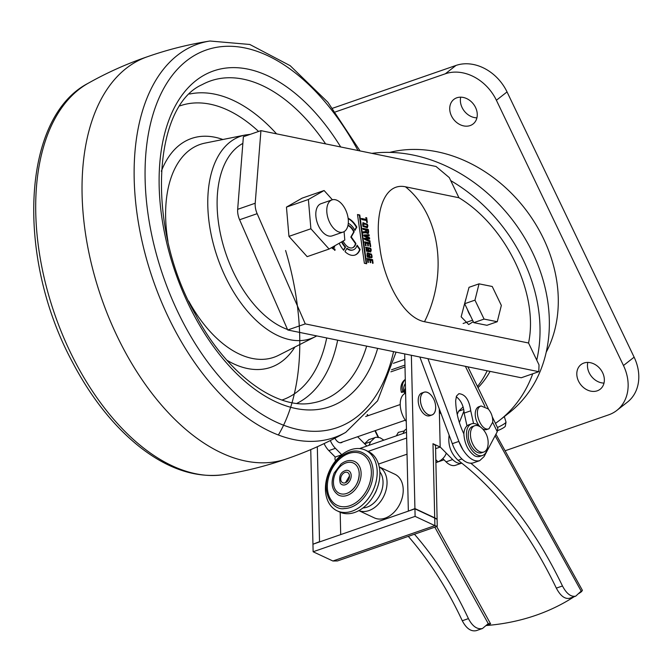 <?xml version="1.0" encoding="UTF-8"?>
<svg xmlns="http://www.w3.org/2000/svg" width="672" height="672" viewBox="0 0 672 672"><rect width="100%" height="100%" fill="white"/><g stroke="black" fill="none" stroke-linecap="round" stroke-linejoin="round"><path stroke-width="1.01" d="M634.124 357.168L507.041 91.921L496.39 100.262L623.473 365.518L634.124 357.168A42.554 34.163 51.9 0 1 627.472 402.083L616.812 410.424A42.554 34.163 -128.1 0 0 623.473 365.518M496.39 100.262A42.554 34.163 -128.1 0 0 445.334 73.786L455.986 65.444L332.64 108.234M455.986 65.444A42.554 34.163 51.9 0 1 507.041 91.921M476.91 117.844A15.607 12.524 51.9 0 1 462.084 107.52A15.607 12.524 51.9 0 1 460.723 97.171M604.002 383.09A15.607 12.524 51.9 0 1 589.168 372.767A15.607 12.524 51.9 0 1 587.807 362.418M546.21 352.195A134.753 108.184 -128.1 0 0 543.48 238.594A134.753 108.184 -128.1 0 0 389.718 152.393M597.232 390.818A15.607 12.524 51.9 0 1 579.516 382.931A15.607 12.524 51.9 0 1 580.952 364.644A15.607 12.524 51.9 0 1 600.44 369.205A15.607 12.524 51.9 0 1 600.197 389.214A15.607 12.524 51.9 0 1 597.232 390.818M470.148 125.572A15.607 12.524 51.9 0 1 452.432 117.684A15.607 12.524 51.9 0 1 453.869 99.397A15.607 12.524 51.9 0 1 473.348 103.95A15.607 12.524 51.9 0 1 473.113 123.959A15.607 12.524 51.9 0 1 470.148 125.572M616.812 410.424A42.554 34.163 -128.1 0 1 608.731 414.817L505.084 450.778M335.437 111.913L445.334 73.786M404.821 359.36L393.431 363.308M487.175 370.793A113.476 91.098 51.9 0 1 477.464 386.467M478.052 387.668A113.476 91.098 -128.1 0 0 490.073 371.389M452.634 459.556A17.732 10.189 70.9 0 0 461.798 463.117L455.54 465.293A17.732 10.189 -109.1 0 1 446.057 461.84L452.634 459.556L446.258 453.113A8.509 4.46 135.3 0 1 437.917 461.782L435.935 462.47M368.113 451.399L406.652 438.026M406.518 432.306L359.562 448.594M335.714 460.715A8.509 4.46 135.3 0 1 335.219 457.044L341.72 454.784M446.057 461.84L442.814 458.564M441.143 413.952L439.37 412.163M406.274 421.495A17.732 10.189 -109.1 0 1 400.226 404.67A17.732 10.189 -109.1 0 1 405.611 393.187M335.219 457.044L328.835 450.601L335.42 448.325A17.732 10.189 -109.1 0 1 330.313 440.555M341.779 454.742L335.42 448.325M324.08 443.596A17.732 10.189 70.9 0 0 328.835 450.601M342.544 441.966A8.509 4.889 -109.1 0 1 341.46 442.638A8.509 4.889 -109.1 0 1 334.916 438.211M366.87 446.065L357.622 436.733M391.549 369.76L404.956 365.106M492.257 416.8L497.818 428.215L497.263 431.701L492.677 422.302M317.318 446.729L319.528 541.674L313.27 544.11M312.942 543.959L310.75 449.602M340.704 534.593L340.183 512.249M411.365 355.278L414.926 508.578L408.668 511.014M408.349 510.863L404.695 353.917M424.091 392.204L421.898 392.969A12.054 6.93 70.9 0 0 421.142 393.313A12.054 6.93 70.9 0 0 419.546 407.299A12.054 6.93 70.9 0 0 429.794 415.75L431.995 414.985A12.054 6.93 -109.1 0 1 421.739 406.543A12.054 6.93 -109.1 0 1 423.335 392.557A12.054 6.93 -109.1 0 1 424.091 392.204A12.054 6.93 -109.1 0 1 432.869 397.614M414.926 508.578L434.708 517.826L432.986 443.705A11.348 4.528 -1.3 0 1 435.557 446.485L437.254 526.327L434.893 525.63L434.717 518.087L414.935 508.838L312.95 544.219L313.127 551.762L332.909 561.002L337.504 560.935L437.254 526.327M435.607 448.652L440.185 447.065L432.986 443.705M440.185 447.065L439.295 409.004M467.401 309.422A16.498 9.484 70.9 0 0 470.61 316.1M465.713 299.477L461.152 316.814L468.686 324.534L473.29 321.67M473.768 322.652L486.956 325.298L497.263 321.72L501.346 305.432L492.232 286.49L479.044 283.844L469.031 287.314L464.654 303.719L474.961 300.14L484.075 319.082L473.768 322.652L464.654 303.719M405.46 186.799L458.942 197.744C506.352 226.33 538.952 294.37 528.545 343.006L424.502 321.72C402.1 317.344 383.158 277.847 379.781 246.834C374.464 215.569 383.082 182.045 405.46 186.799A102.127 79.094 -78.4 0 1 424.502 321.72M288.952 236.376L307.163 256.654L329.095 249.043L310.884 228.766L308.389 199.5L324.097 190.52L302.165 198.131L286.457 207.11L288.952 236.376L310.884 228.766M357.496 214.519L364.375 263.29L366.66 263.76L359.78 214.99L357.496 214.519M365.476 245.557L366.089 245.675L365.719 243.079L367.475 243.44L367.802 245.742L368.407 245.86L368.088 243.566L369.776 243.911L370.129 246.406L370.734 246.532L370.23 242.936L364.955 241.861L365.476 245.557M370.054 251.924L371.297 250.043L370.709 248.279L365.971 247.271L366.442 251.185L369.037 251.714L368.71 249.421L368.105 249.295L368.273 250.496L366.794 250.186L366.744 248.052L370.322 248.976L370.692 249.967L369.902 250.824L370.054 251.924L370.826 251.966M369.928 251.009L370.423 250.841L369.902 250.824M369.104 256.385L367.626 256.082L367.576 253.949L371.154 254.873L371.524 255.864L371.44 256.595L370.734 256.721L370.885 257.821L372.036 257.519L371.54 254.167L367.172 252.84L367.273 257.082L369.869 257.611L369.55 255.31L368.936 255.184L369.104 256.385L367.626 256.082M370.885 257.821L372.036 257.519L371.591 257.67L372.128 255.94M371.44 256.595L370.734 256.721M331.405 247.724L335.084 250.194L334.942 249.194L332.514 247.691L334.656 247.178L334.505 246.137L333.833 246.33M363.796 222.802L362.897 222.793L362.998 226.405L367.349 227.749L367.878 225.817L367.332 224.154L362.704 222.894M363.98 234.965L364.148 236.158L368.609 238.09L364.451 238.258L364.619 239.459L370.079 241.836L369.928 240.786L365.56 239.056L369.667 238.938L369.482 237.644L365.106 235.813L369.222 235.796L369.071 234.746L363.98 234.965M348.02 225.187A12.054 6.93 -109.1 0 1 354.186 231.748L351.263 236.93L355.908 243.474A12.054 6.93 -109.1 0 1 352.573 247.775A12.054 6.93 -109.1 0 1 343.073 241.046M357.118 245.179A14.255 8.19 -109.1 0 1 353.296 249.85A14.255 8.19 -109.1 0 1 346.945 248.212L345.005 251.639A19.732 11.34 70.9 0 0 355.093 255.024A19.732 11.34 70.9 0 0 360.116 249.396L357.118 245.179M528.545 343.006L539.028 364.896L538.793 371.683L521.254 377.765L287.734 329.977L305.273 323.896L257.149 213.679A14.188 8.156 -109.1 0 1 255.209 203.238L260.929 130.645L243.382 136.735L237.67 209.328A14.188 8.156 70.9 0 0 239.602 219.761L287.734 329.977M260.929 130.645L436.036 166.48L449.282 177.593L458.942 197.744M305.273 323.896L538.793 371.683M341.964 241.685A14.255 8.19 70.9 0 0 345.584 246.985L343.711 250.295A19.732 11.34 -109.1 0 1 339.192 243.272M348.13 218.266A19.732 11.34 -109.1 0 1 356.815 227.094L354.942 230.404A14.255 8.19 70.9 0 0 348.289 223.306M363.686 232.865L366.03 232.756L366.122 231.815L366.71 233.1L368.197 233.562L368.676 231.907L368.323 229.454L363.048 228.371L363.208 229.471L365.576 229.95L365.686 230.714L365.635 231.622L363.527 231.714L363.275 233.008M365.82 232.898L366.122 231.815M365.635 231.622L363.082 231.865M366.064 217.636L366.324 219.433L361.654 218.484L361.813 219.576L366.475 220.534L366.727 222.331L367.34 222.457L366.677 217.762L366.064 217.636M367.828 262.24L368.441 262.366L368.071 259.762L369.835 260.123L370.154 262.424L370.768 262.55L370.44 260.249L372.128 260.593L372.481 263.096L373.094 263.214L372.582 259.619L367.307 258.544L367.828 262.24M532.728 373.783A151.78 121.85 51.9 0 1 499.598 420.302A151.78 121.85 51.9 0 1 495.457 423.368M450.744 180.625A151.78 121.85 51.9 0 1 536.743 360.125M499.598 420.302L508.922 412.994A151.78 121.85 -128.1 0 0 529.469 246.448A151.78 121.85 -128.1 0 0 371.876 153.35M341.561 241.912A14.255 8.19 70.9 0 0 345.139 247.136L345.584 246.985M345.139 247.136L343.493 250.051M353.077 249.925A14.255 8.19 -109.1 0 1 352.859 250.001A14.255 8.19 -109.1 0 1 346.752 248.548M354.866 255.1A19.732 11.34 70.9 0 0 359.68 249.547L360.116 249.396M359.68 249.547L356.95 245.708M347.962 225.498A12.054 6.93 -109.1 0 1 353.749 231.907L354.186 231.748M353.749 231.907L350.826 237.082L355.471 243.625A12.054 6.93 -109.1 0 1 352.355 247.85M355.471 243.625L355.908 243.474M350.826 237.082L351.263 236.93M348.18 218.66A19.732 11.34 -109.1 0 1 356.378 227.245L356.815 227.094M356.378 227.245L354.774 230.084M365.198 231.773L364.678 231.949L365.198 231.773M367.962 233.604L368.676 231.907M368.239 232.067L367.886 229.606L368.323 229.454M367.886 229.606L362.611 228.522M367.508 232.487L366.215 232.168L365.744 230.227L367.87 230.42L367.777 232.462L366.652 232.016L366.181 230.076M366.215 232.168L366.652 232.016M365.854 231.008L366.29 230.857M361.217 218.635L366.324 219.433M366.904 222.608L366.24 217.913L366.677 217.762M366.24 217.913L365.627 217.787M368.004 262.517L367.634 259.921L368.071 259.762M370.322 262.702L370.003 260.4L370.44 260.249M372.658 263.374L372.145 259.77L372.582 259.619M372.145 259.77L366.87 258.695M364.006 238.417L368.609 238.09M369.634 241.987L369.928 240.786M369.491 240.937L365.56 239.056M369.23 239.089L369.482 237.644M369.046 237.796L365.106 235.813M368.785 235.948L369.071 234.746M368.634 234.898L363.544 235.116M367.105 227.8L367.878 225.817M367.441 225.968L366.895 224.305L367.332 224.154M366.895 224.305L363.359 222.953M366.71 226.674L363.392 225.683L363.182 224.011M366.744 226.624L362.947 225.834L362.905 224.053M362.72 224.204L366.072 224.33L366.971 224.851L367.181 226.464M362.947 225.834L363.392 225.683M362.636 224.986L363.073 224.834M334.639 250.345L334.942 249.194M334.505 249.346L332.514 247.691M334.219 247.338L334.505 246.137M367.189 256.234L367.332 254.99M366.895 255.142L367.408 254.066M371.003 256.746L370.289 256.872L371.003 256.746M371.692 256.091L371.104 254.318L371.54 254.167M371.104 254.318L366.979 252.941M369.432 257.762L369.104 255.461L369.55 255.31M369.104 255.461L368.5 255.343M368.273 250.496L366.794 250.186M366.358 250.345L366.5 249.094M366.064 249.245L366.576 248.178M370.255 250.118L369.457 250.975M370.583 252.008L371.297 250.043M370.86 250.194L370.272 248.43L370.709 248.279M370.272 248.43L365.534 247.422M368.6 251.866L368.273 249.572L368.71 249.421M368.273 249.572L367.668 249.446M365.652 245.834L365.282 243.23L365.719 243.079M367.97 246.019L367.643 243.718L368.088 243.566M370.297 246.683L369.793 243.088L370.23 242.936M369.793 243.088L364.518 242.012M366.19 263.659L359.335 215.141L359.78 214.99M359.335 215.141L357.529 214.771M479.044 283.844L474.961 300.14M497.263 321.72L484.075 319.082M435.54 405.3A12.054 6.93 -109.1 0 1 431.995 414.985M432.718 414.59A12.004 6.896 -109.1 0 1 422.033 407.19A12.004 6.896 -109.1 0 1 423.36 392.608A12.004 6.896 -109.1 0 1 431.256 395.396A18.581 18.581 0 0 1 435.641 408.047A12.004 6.896 -109.1 0 1 432.718 414.59M329.095 249.043L344.803 240.064L344.081 231.63M332.405 199.769L324.097 190.52M343.14 232.058L332.178 235.864A17.018 9.786 -109.1 0 1 317.352 222.986A17.018 9.786 -109.1 0 1 321.014 203.7L331.985 199.895A17.018 9.786 70.9 0 0 328.322 219.181A17.018 9.786 70.9 0 0 343.14 232.058A17.018 9.786 70.9 0 0 345.551 209.723A17.018 9.786 70.9 0 0 331.985 199.895M286.457 207.11L308.389 199.5M434.717 518.087A11.348 4.528 -1.3 0 1 436.237 519.019L436.01 518.843M436.229 518.759A11.348 4.528 178.7 0 0 434.708 517.826M358.823 510.628L374.371 517.894A24.116 17.228 -65 0 0 385.098 518.154A24.116 17.228 -65 0 0 402.528 496.474A24.116 17.228 -65 0 0 394.792 474.197L379.243 466.931M378.504 464.075L407.03 454.18M414.935 508.838L415.111 516.382L434.893 525.63L332.909 561.002M415.111 516.382L313.127 551.762M379.252 466.964A24.116 17.228 115 0 1 386.232 489.401A24.116 17.228 115 0 1 368.911 510.586A24.116 17.228 115 0 1 358.848 510.611M362.972 507.948A21.277 15.204 -65 0 0 367.046 507.142A21.277 15.204 -65 0 0 381.377 491.627A21.277 15.204 -65 0 0 379.848 471.836M374.422 494.374A14.188 10.13 -65 0 0 376.774 489.325M473.55 423.511L470.744 410.81C469.199 399.874 465.242 394.17 458.858 393.7L456.506 396.052L455.675 400.596C455.851 411.558 458.581 422.654 463.856 433.894C464.554 443.797 468.14 451.105 474.608 455.809A16.741 9.618 70.9 0 0 479.917 456.364L482.555 455.448A16.741 9.618 -109.1 0 1 468.317 443.73A16.741 9.618 -109.1 0 1 470.543 424.309A16.741 9.618 -109.1 0 1 471.584 423.822A16.741 9.618 -109.1 0 1 480.463 427.022M427.938 358.672L458.867 441.403L462.941 449.77C468.611 458.38 474.188 462.008 479.69 460.656L484.092 456.574L497.263 431.701M419.866 357.017L453.197 446.023A25.536 14.675 -109.1 0 0 455.129 449.98C461.026 459.984 467.006 464.302 473.088 462.949L479.69 460.656M456.238 396.715C460.975 400.369 463.604 405.829 464.142 413.104L466.99 425.897M462.941 449.77A25.536 14.675 -109.1 0 1 458.867 441.403L452.264 443.696M390.886 371.834L404.998 366.937M405.3 379.613L405.191 379.462A15.17 12.146 -129.1 0 0 404.737 379.814A15.17 12.146 -129.1 0 0 401.369 392.389L403.956 391.952A12.054 9.66 50.9 0 1 405.392 383.586M404.687 393.607A8.509 6.821 50.9 0 1 405.493 388.189M405.518 389.222A7.804 6.25 -129.1 0 0 404.897 393.498M405.224 379.504A15.17 12.146 -129.1 0 0 402.688 391.322L401.369 392.389M402.688 391.322L403.788 391.129M337.134 510.829L339.839 512.089A33.474 23.915 -65 0 0 366.635 504.79A33.474 23.915 -65 0 0 379.89 472.777A33.474 23.915 -65 0 0 368.18 451.433L365.484 450.173A33.474 23.915 -65 0 0 329.641 470.375A33.474 23.915 -65 0 0 337.134 510.829A33.474 23.915 -65 0 0 363.938 503.53A33.474 23.915 -65 0 0 377.185 471.517A33.474 23.915 -65 0 0 365.484 450.173M373.17 471.794A30.064 21.47 -65 0 0 368.39 457.178C360.772 449.114 351.548 448.955 340.729 456.7C335.303 461.11 331.271 466.847 328.625 473.92C320.855 494.08 333.631 510.88 344.383 508.561A30.064 21.47 -65 0 0 373.17 471.794M371.372 471.954A28.468 20.336 -65 0 0 345.29 455.028A28.468 20.336 -65 0 0 328.642 494.978A28.468 20.336 -65 0 0 359.974 499.296A28.468 20.336 -65 0 0 371.288 475.087A28.468 20.336 -65 0 0 371.372 471.954M361.116 473.348A18.64 13.314 -65 0 0 354.186 461.278C349.894 459.698 345.517 460.606 341.04 464.016L334.16 473.088C330.414 483.134 331.834 490.451 338.411 495.037A18.64 13.314 -65 0 0 353.522 491.375A18.64 13.314 -65 0 0 361.116 473.348M359.226 473.701A16.674 11.911 -65 0 0 359.008 471.341A16.674 11.911 -65 0 0 343.778 463.882A16.674 11.911 -65 0 0 333.732 485.386A16.674 11.911 -65 0 0 349.222 492.274A16.674 11.911 -65 0 0 359.226 473.701M351.187 475.591A7.711 5.51 -65 0 0 346.366 470.308C340.561 471.803 338.554 476.12 340.318 483.244A7.711 5.51 -65 0 0 347.08 483.84A7.711 5.51 -65 0 0 351.187 475.591M349.49 476.078A5.67 4.049 -65 0 0 349.255 474.6A5.67 4.049 -65 0 0 344.03 472.853A5.67 4.049 -65 0 0 340.78 479.816A5.67 4.049 -65 0 0 345.467 482.706A5.67 4.049 -65 0 0 349.49 476.078M471.584 423.822L468.947 424.738A16.741 9.618 70.9 0 0 467.914 425.225A16.741 9.618 70.9 0 0 463.856 433.877M487.553 447.443A16.741 9.618 -109.1 0 1 482.555 455.448M474.701 425.746L472.508 426.502A13.902 7.988 70.9 0 0 472.382 447.896A13.902 7.988 70.9 0 0 481.622 452.768L483.815 452.012A13.902 7.988 -109.1 0 1 471.71 441.496A13.902 7.988 -109.1 0 1 474.701 425.746A13.902 7.988 -109.1 0 1 481.807 428.131M487.914 445.746A13.902 7.988 -109.1 0 1 483.815 452.012M474.575 447.14A13.902 7.988 -109.1 0 1 471.164 429.71A13.902 7.988 -109.1 0 1 481.496 427.846A19.858 19.858 0 0 1 487.847 446.158A13.902 7.988 -109.1 0 1 474.575 447.14M470.921 463.327C506.654 492.576 537.172 533.467 562.481 585.984C566.546 593.729 570.965 597.114 575.736 596.148L580.675 591.578L581.515 591.662L579.76 592.906A265.373 207.866 43.1 0 1 579.079 593.376M574.165 596.694A265.373 207.866 43.1 0 1 486.377 625.523M414.456 534.24C435.439 558.398 453.432 586.522 468.426 618.618C472.475 626.363 477.162 629.656 482.496 628.496L488.25 623.624L490.585 623.834L486.713 625.178M463.991 410.861L459.362 422.545M482.496 628.496L476.347 630.63C471.013 631.789 466.326 628.496 462.277 620.743L468.426 618.618M408.307 536.374C429.299 560.532 447.283 588.655 462.277 620.743M364.56 443.738L368.852 439.639L376.186 437.22L380.008 437.716L383.888 440.16M495.919 434.23L582.406 590.344L581.515 591.662M449.114 435.28C447.821 445.099 450.803 453.432 458.077 460.295C496.474 489.409 529.225 532.014 556.332 588.118C560.406 595.862 564.824 599.248 569.596 598.282L575.736 596.148M463.126 406.938L458.539 411.23L457.237 414.515M368.911 445.351L370.65 441.722L375.001 437.506M481.11 405.947L478.918 406.711A12.054 6.93 70.9 0 0 478.17 407.064A12.054 6.93 70.9 0 0 479.38 426.031M482.546 428.854A12.054 6.93 70.9 0 0 486.822 429.492L489.014 428.736C481.312 432.205 472.744 409.996 480.362 406.3L481.11 405.955L488.057 408.836M488.09 408.803A18.438 18.438 0 0 1 492.719 422.184L489.014 428.728M504.311 416.615L506.024 422.134L505.31 426.208A5.67 0.899 154.4 0 1 497.767 430.55M437.917 461.782L435.868 459.715M446.258 453.113L440.177 446.981M484.89 406.333L465.394 366.332M239.602 219.761L257.149 213.679M255.209 203.238L237.67 209.328M242.852 143.405A100.036 57.506 70.9 0 0 221.449 238.333A100.036 57.506 70.9 0 0 287.498 329.456M292.513 330.96A100.036 57.506 70.9 0 0 295.52 331.573M378.076 437.212L374.917 430.735M367.651 415.834L367.172 414.851M367.45 414.548L368.021 415.708M375.278 430.609L378.538 437.287M470.744 410.81L464.142 413.104M316.739 335.916L315.193 336.739A107.083 61.555 -109.1 0 1 225.397 276.822A107.083 61.555 -109.1 0 1 245.213 135.013L205.019 143.102A112.636 64.747 70.9 0 0 167.975 241.374M188.689 301.064A112.636 64.747 70.9 0 0 278.62 355.286L315.193 336.739M294.882 347.038A121.094 69.611 -109.1 0 1 226.884 360.226M161.33 171.259A121.094 69.611 -109.1 0 1 222.894 139.507M258.594 131.46A155.686 89.494 70.9 0 0 179.987 105.857M282.038 400.025A155.686 89.494 70.9 0 0 326.701 337.957M337.655 340.192A164.119 94.34 -109.1 0 1 296.898 403.36M189.588 94.038A164.119 94.34 -109.1 0 1 276.57 133.854M325.626 143.892A169.218 97.272 70.9 0 0 202.129 84.655C152.788 106.142 145.698 227.573 195.569 314.706C227.044 374.682 277.637 410.399 312.556 402.956A169.218 97.272 70.9 0 0 366.66 346.13M377.672 348.382A177.652 102.119 -109.1 0 1 222.558 358.277A177.652 102.119 -109.1 0 1 175.997 104.605A177.652 102.119 -109.1 0 1 340.704 146.975M357.983 150.511A199.811 114.853 70.9 0 0 166.606 83.546A199.811 114.853 70.9 0 0 218.224 375.337A199.811 114.853 70.9 0 0 393.565 351.641M168.403 317.31A208.236 119.692 -109.1 0 1 209.966 41.017C188.471 44.386 167.446 49.678 146.891 56.918A212.772 122.304 -109.1 0 0 117.062 336.05A212.772 122.304 -109.1 0 0 286.356 458.951C306.978 451.903 326.768 443.041 345.727 432.365A208.236 119.692 -109.1 0 1 168.403 317.31M286.986 458.732C266.431 465.965 245.406 471.265 223.91 474.625A208.236 119.692 -109.1 0 1 69.989 351.448A208.236 119.692 -109.1 0 1 88.15 83.278C107.108 72.61 126.89 63.748 147.512 56.7M285.6 250.496A208.236 119.692 -109.1 0 1 278.384 434.952M436.682 526.529L490.585 623.834M488.25 623.624L434.818 527.176M581.482 591.637L495.121 435.75M370.65 441.722L364.636 443.806M463.756 409.424L458.539 411.23M461.874 458.976L458.077 460.295M556.332 588.118L562.481 585.984M506.024 422.134A8.089 1.285 154.4 0 1 497.456 427.459M467.905 366.853L488.729 409.567M444.041 459.799L435.935 462.613M472.584 320.2L463.109 323.484M352.859 250.001L353.296 249.85M364.997 231.941L365.442 231.79M367.34 232.621L367.777 232.462M367.13 254.1L367.576 253.949M370.818 256.889L371.255 256.738M366.307 248.203L366.744 248.052M400.226 404.536L365.652 416.531M405.308 420.193L340.183 442.781M359.974 499.296C366.61 492.559 370.381 484.495 371.288 475.087M359.008 471.341L359.218 473.676C358.924 481.757 355.597 487.956 349.222 492.274M349.255 474.6L349.482 476.02L345.467 482.706M250.362 134.316L245.213 135.013M360.074 150.94L327.886 102.245L290.153 65.671L249.799 44.47L209.966 41.017M345.727 432.365L377.572 400.856L396.068 352.153M223.91 474.625C195.77 478.397 167.387 468.905 138.768 446.158C112.963 425.3 90.77 397.127 72.19 361.637C16.229 257.846 21.176 117.936 88.15 83.278M402.94 433.549L404.897 430.072L406.442 428.963M396.346 435.834L398.328 432.373L404.166 430.945"/></g></svg>
